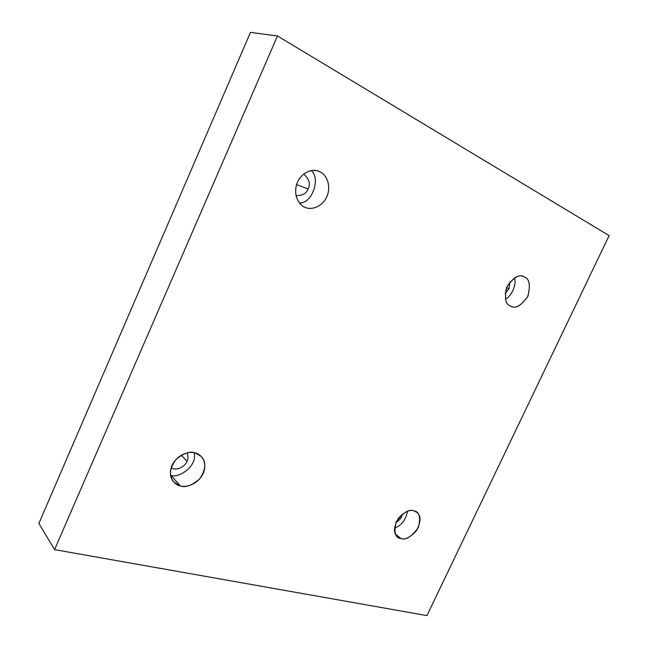 <?xml version="1.0" encoding="UTF-8"?>
<svg xmlns="http://www.w3.org/2000/svg" width="648" height="648" viewBox="0 0 648 648"><rect width="100%" height="100%" fill="white"/><g stroke="black" fill="none" stroke-linecap="round" stroke-linejoin="round"><path stroke-width="0.97" d="M304.552 207.036L305.305 207.368C309.833 209.952 321.894 208.332 327.224 195.866C331.817 183.19 324.753 173.656 320.169 171.923C324.891 173.615 332.141 183.846 326.859 196.733C320.792 209.215 308.78 209.782 304.552 207.036C299.83 205.521 292.159 195.388 297.489 182.12C303.718 169.282 316.046 169.023 320.169 171.923L318.306 171.129C313.405 168.658 301.085 171.558 296.671 184.226C292.993 196.895 300.137 205.416 304.552 207.036M311.064 170.627C320.76 176.88 312.733 203.78 299.489 202.986C312.733 203.78 320.76 176.88 311.064 170.627M296.023 195.623C302.64 195.664 306.642 193.436 308.043 188.949L296.549 184.615L308.043 188.949C310.757 184.21 309.323 179.229 303.742 173.996C309.323 179.229 310.757 184.21 308.043 188.949C306.642 193.436 302.64 195.664 296.023 195.623M510.64 306.075L510.972 306.229C515.687 309.023 521.34 305.678 527.926 296.185C530.591 285.063 529.408 278.664 524.386 276.971C529.538 278.737 530.647 285.29 527.723 296.63C520.846 305.978 515.16 309.128 510.64 306.075C505.391 304.487 504.201 297.91 507.084 286.367C514.123 276.858 519.89 273.731 524.386 276.971L523.576 276.607C518.578 274.007 512.924 277.627 506.598 287.469C504.363 298.445 505.707 304.649 510.64 306.075M514.447 277.862C516.78 284.043 511.912 296.071 505.448 299.052C511.912 296.071 516.78 284.043 514.447 277.862M505.108 293.39L509.004 288.652L506.525 287.647L509.004 288.652L510.089 281.645L509.004 288.652L505.108 293.39M400.853 538.537C404.684 540.173 409.868 537.605 416.405 530.825C421.087 521.745 421.208 515.565 416.761 512.293L413.902 510.899C419.41 511.596 420.892 517.136 418.357 527.504C411.585 536.787 405.745 540.464 400.853 538.537C395.256 538.002 393.692 532.462 396.163 521.924C403.113 512.479 409.026 508.802 413.902 510.899C410.225 509.174 405.081 511.588 398.463 518.116C393.514 527.124 393.215 533.393 397.572 536.917L400.853 538.537L395.353 533.993L400.853 538.537M407.56 511.264C405.697 520.109 401.331 525.706 394.454 528.055C401.331 525.706 405.697 520.109 407.56 511.264M395.944 522.401C398.982 520.547 400.877 518.586 401.63 516.521L400.594 515.687L401.63 516.521L402.481 514.034L401.63 516.521C400.877 518.586 398.982 520.547 395.944 522.401M180.46 485.943C185.369 487.887 191.776 485.546 199.673 478.904C205.983 469.363 206.453 461.822 201.091 456.273L195.153 452.928C200.151 453.624 208.178 461.311 203.261 473.364C197.502 485.19 184.988 487.636 180.46 485.943C175.478 485.401 167.022 477.868 171.971 465.483C177.884 453.333 190.715 451.089 195.153 452.928C190.48 450.903 184.162 453.001 176.199 459.213C169.476 468.439 168.65 476.045 173.713 482.031L180.46 485.943L170.497 475L180.46 485.943M194.254 452.717C197.389 468.204 175.819 479.212 170.497 475C175.819 479.212 197.389 468.204 194.254 452.717M171.096 467.848C178.151 471.72 186.3 464.673 187.021 461.263L181.205 455.252L187.021 461.263C188.276 459.051 188.293 456.265 187.07 452.895C188.293 456.265 188.276 459.051 187.021 461.263C186.3 464.673 178.151 471.72 171.096 467.848M250.476 32.4L277.466 35.964L609.112 235.597L426.951 615.6L54.57 549.625L277.466 35.964L250.476 32.4L38.888 523.43L54.57 549.625L38.888 523.43L250.476 32.4M609.112 235.597L277.466 35.964L54.57 549.625L426.951 615.6L609.112 235.597"/></g></svg>
